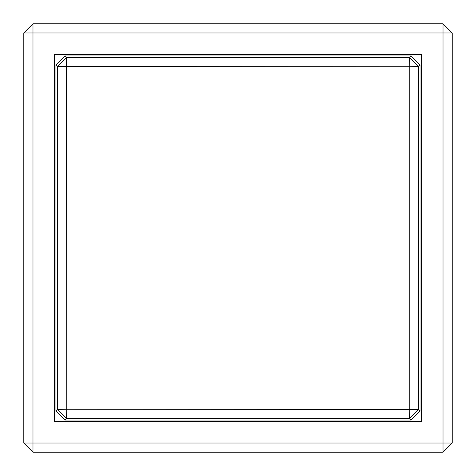 <?xml version="1.0" encoding="UTF-8"?>
<svg xmlns="http://www.w3.org/2000/svg" width="476" height="476" viewBox="0 0 476 476"><rect width="100%" height="100%" fill="white"/><g stroke="black" fill="none" stroke-linecap="round" stroke-linejoin="round"><path stroke-width="0.71" d="M452.2 443.019L452.2 32.981L443.019 32.981L443.019 443.019L452.2 443.019L443.019 452.2L443.019 443.019L32.981 443.019L32.981 452.2L443.019 452.2M23.8 443.019L32.981 443.019L32.981 32.981L23.8 32.981L23.8 443.019L32.981 452.2M452.2 32.981L443.019 23.8L32.981 23.8L23.8 32.981M32.981 23.8L32.981 32.981L443.019 32.981L443.019 23.8M421.599 54.401L421.599 421.599L54.401 421.599L54.401 54.401L421.599 54.401M410.889 420.07L65.111 420.07L66.545 418.636L409.455 418.636L410.889 420.07L420.07 410.889L420.07 65.111L410.889 55.93L409.455 57.364L66.545 57.364L65.111 55.93L55.93 65.111L55.93 410.889L65.111 420.07M65.111 55.93L410.889 55.93M420.07 65.111L418.636 66.545L418.636 409.455L420.07 410.889M55.93 410.889L57.364 409.455L57.364 66.545L55.93 65.111M409.259 409.259L409.455 418.636L418.636 409.455L66.741 409.259L66.545 57.364L57.364 66.545L409.259 66.741L409.259 409.259M66.545 418.636L66.741 409.259L57.364 409.455L66.545 418.636M418.636 66.545L409.259 66.741L409.455 57.364L418.636 66.545"/></g></svg>
